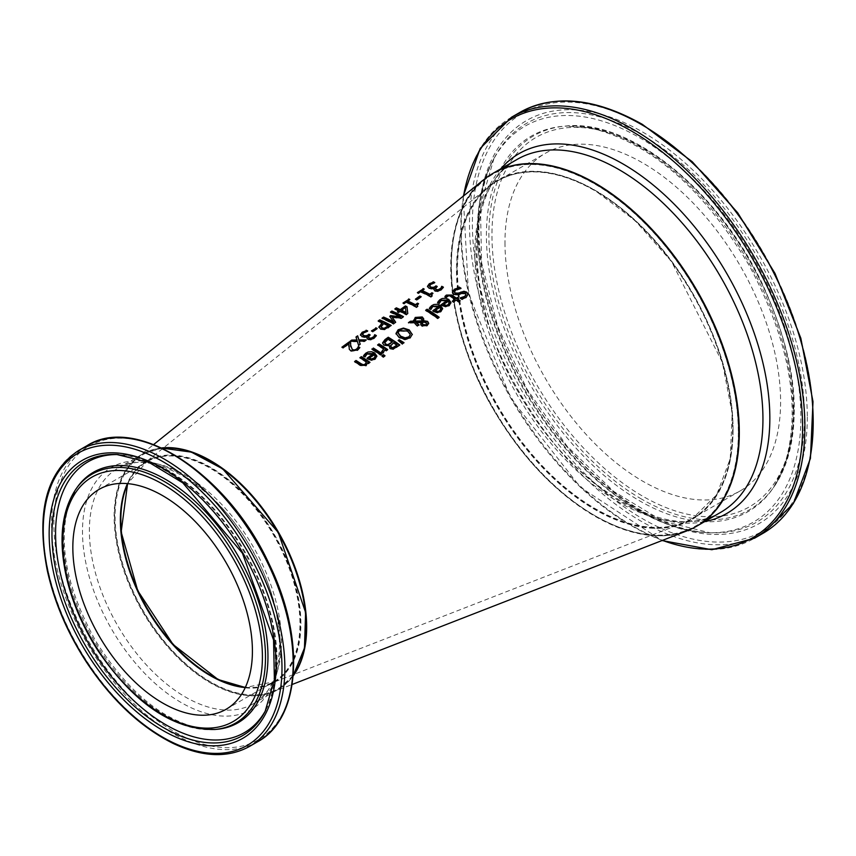 <?xml version="1.0" encoding="UTF-8"?>
<svg xmlns="http://www.w3.org/2000/svg" width="856" height="856" viewBox="0 0 856 856"><rect width="100%" height="100%" fill="white"/><g stroke="black" fill="none" stroke-linecap="round" stroke-linejoin="round"><path stroke-width="0.64" stroke-dasharray="4.28 3.21" d="M348.916 344.208L343.256 348.296A161.056 92.983 -120 0 0 341.929 347.729L342.421 347.375M359.606 347.921A162.266 93.689 60 0 1 359.862 348.06L357.605 350.564L351.003 351.377L349.291 349.804L348.831 346.327M350.639 343.277A162.308 93.711 60 0 1 350.671 343.299L350.607 344.957M359.862 347.504L359.862 348.06M349.291 349.237L349.291 349.804M348.863 347.194L348.863 347.75M343.256 347.739L343.256 348.296M341.929 347.161L341.929 347.729M350.671 342.732L350.671 343.299M447.11 300.959L441.161 301.055L439.235 303.859A174.528 100.762 -120 0 0 437.641 302.864L438.475 301.612M450.941 302.96L449.314 305.956L445.848 307.101L441.921 305.806A174.496 100.751 -120 0 0 441.129 305.282L441.536 304.993M449.24 303.356L448.223 301.687L443.654 304.993M448.223 301.13L448.223 301.687M439.77 302.018L439.77 302.575M439.321 303.238L439.321 303.794M439.235 303.291L439.235 303.859M437.641 302.307L437.641 302.864M441.129 304.725L441.129 305.282M445.848 306.534L445.848 307.101M460.346 288.365A178.294 102.934 60 0 1 461.02 288.793L455.852 290.505L454.483 292.131M461.02 288.237L461.02 288.793M460.913 288.322L460.913 288.879M468.007 294.592L466.178 297.824L462.005 299.76A176.989 102.185 -120 0 0 460.175 298.476L460.796 298.359M465.964 294.817L465.311 293.972L462.015 293.833L459.051 295.127L453.862 294.881L452.471 292.42M460.175 297.92L460.175 298.476M462.005 299.204L462.005 299.76M438.775 306.983L432.815 307.079L430.889 309.872A173.051 99.917 -120 0 0 429.305 308.888L430.14 307.636M442.606 308.984L440.968 311.98L437.502 313.125L433.585 311.819A173.03 99.895 -120 0 0 432.794 311.306L433.2 311.006M440.904 309.38L439.888 307.711L435.319 311.006M439.888 307.154L439.888 307.711M431.424 308.032L431.424 308.599M430.975 309.251L430.975 309.808M430.889 309.316L430.889 309.872M429.305 308.32L429.305 308.888M432.794 310.749L432.794 311.306M437.502 312.558L437.502 313.125M458.26 298.584A176.807 102.078 60 0 1 458.656 298.851L457.682 299.568M458.656 298.295L458.656 298.851M459.768 301.034A176.636 101.982 60 0 1 460.164 301.312L458.709 302.361A176.379 101.832 -120 0 0 456.216 300.617L453.541 302.553A175.908 101.554 -120 0 0 452.332 301.729L452.738 301.44M460.164 300.745L460.164 301.312M458.709 301.804L458.709 302.361M456.216 300.06L456.216 300.617M453.541 301.986L453.541 302.553M446.276 297.214L446.276 297.781A175.908 101.554 -120 0 0 444.97 296.968M446.361 297.16L446.276 297.781M449.015 295.598L446.361 297.717M455.018 299.793A176.379 101.832 -120 0 0 450.898 297.075L449.015 296.155M452.332 301.162L452.332 301.729M438.764 317.523A172.762 99.745 60 0 1 439.149 317.801L437.694 318.86A172.505 99.596 -120 0 0 425.657 310.803L426.074 310.503M439.149 317.244L439.149 317.801M437.694 318.293L437.694 318.86M425.657 310.247L425.657 310.803M408.44 322.669L408.44 323.226L409.264 322.637M413.651 321.685L413.587 320.583M423.699 319.395L423.495 321.278M428.663 323.226L427.23 326.029L421.933 326.425L420.745 324.156M414.058 322.455L414.058 323.012L408.44 323.226M417.439 325.804L417.439 326.371A169.809 98.033 -120 0 0 416.69 325.869L414.058 323.012M418.948 324.713L417.439 326.371M421.28 322.84L415.759 322.958M422.211 321.439L421.045 318.914L416.102 319.063L415.01 321.631M422.564 322.134L422.34 324.167M426.909 323.985L424.833 322.552L422.564 322.691M424.833 321.995L424.833 322.552M412.325 334.3L410.163 338.366L404.888 339.928L399.057 337.853L396.007 333.99M410.217 334.878L407.649 331.647L399.463 331.154L398.115 333.08M404.888 339.361L404.888 339.928M389.02 345.439L389.02 346.006L383.991 345.664L382.589 343.149M399.41 345.225A165.893 95.776 60 0 1 399.795 345.503L393.246 349.558L389.929 348.906L389.073 346.038A164.898 95.198 -120 0 0 389.02 346.006M399.795 344.947L399.795 345.503M393.246 349.002L393.246 349.558M392.305 342.454A165.625 95.626 -120 0 0 388.046 339.704L384.654 342.892M388.046 339.147L388.046 339.704M384.676 342.229L384.676 342.796M396.959 345.674A165.625 95.626 -120 0 0 393.589 343.32L390.464 346.124M393.589 342.764L393.589 343.32M403.593 342.946L402.288 344.454L398.511 340.763M404.011 342.646L404.011 343.213M402.288 343.887L402.288 344.454M398.147 340.463L398.147 341.03M381.551 353.999A163.25 94.256 60 0 1 381.947 354.277L380.492 355.326A162.993 94.107 -120 0 0 371.846 349.644M381.947 353.71L381.947 354.277M380.492 354.759L380.492 355.326M387.297 349.847A164.266 94.834 60 0 1 387.693 350.125L386.238 351.174A164.01 94.684 -120 0 0 384.943 350.286L383.06 353.4A163.453 94.374 -120 0 0 381.551 352.362L382.471 351.784M383.723 349.451A164.01 94.684 -120 0 0 377.592 345.503L378.01 345.193M387.693 349.558L387.693 350.125M386.238 350.618L386.238 351.174M384.943 349.719L384.943 350.286M383.06 352.843L383.06 353.4M381.551 351.795L381.551 352.362M377.592 344.936L377.592 345.503M376.833 356.503L375.195 359.499L371.729 360.633L367.812 359.317A161.399 93.186 -120 0 0 367.021 358.792L367.427 358.504M371.729 360.076L371.729 360.633M367.021 358.236L367.021 358.792M363.533 355.796L364.367 355.112M365.116 356.791L365.116 357.348A161.431 93.197 -120 0 0 363.533 356.353M365.202 356.727L365.116 357.348M365.651 355.507L365.202 357.294M373.002 354.47L367.042 354.545L365.651 356.075M375.131 356.888L374.115 355.208L369.546 358.504M374.115 354.641L374.115 355.208M384.601 356.032A163.261 94.256 60 0 1 384.997 356.321L383.338 357.508A162.972 94.096 -120 0 0 381.83 356.417L382.215 356.139M384.997 355.754L384.997 356.321M383.338 356.952L383.338 357.508M381.83 355.85L381.83 356.417M366.368 362.441A160.885 92.887 -120 0 0 359.905 358.257L360.323 357.958M359.905 357.701L359.905 358.257M367.599 362.719L366.175 366.015L360.194 365.715A159.933 92.341 -120 0 0 354.577 362.109M368.562 363.383L368.562 363.95A160.885 92.887 -120 0 0 367.599 363.276M370.017 362.334L368.562 363.95M436.753 286.824A176.678 102.003 60 0 1 437.213 287.049L435.522 288.793M434.056 282.737A177.096 102.249 60 0 1 434.773 283.069L430.707 284.823L429.605 286.364M434.431 288.461A176.272 101.768 -120 0 0 434.313 288.408L432.013 289.168L429.081 288.729L427.529 286.493M443.173 287.605A177.042 102.217 60 0 1 443.408 287.734L441.108 290.291L438.026 291.693L434.869 291.308L433.842 289.531M434.773 282.501L434.773 283.069M434.655 282.587L434.655 283.143M437.213 286.482L437.213 287.049M432.013 288.6L432.013 289.168M434.313 287.851L434.313 288.408M438.026 291.126L438.026 291.693M443.408 287.177L443.408 287.734M423.72 289.403A175.394 101.265 60 0 1 424.202 289.617L422.104 291.136M424.202 289.06L424.202 289.617M418.573 293.116L418.573 293.683A174.399 100.687 -120 0 0 417.396 293.169M420.628 291.639L418.573 293.683M431.007 296.765L431.007 297.321A174.763 100.901 -120 0 0 420.628 292.206M432.205 295.898L431.007 297.321M432.976 293.319L431.585 295.277M420.703 297.011A174.046 100.484 60 0 1 421.163 297.235L416.808 300.381A173.276 100.045 -120 0 0 415.406 299.718L415.866 299.375M421.163 296.679L421.163 297.235M416.808 299.825L416.808 300.381M415.406 299.151L415.406 299.718M409.318 299.814A172.848 99.788 60 0 1 409.799 300.028L407.713 301.537M409.799 299.461L409.799 300.028M404.182 303.527L404.182 304.094A171.853 99.221 -120 0 0 403.005 303.58M406.226 302.05L404.182 304.094M416.605 307.154L416.605 307.711A172.216 99.424 -120 0 0 406.226 302.607M417.803 306.298L416.605 307.711M418.573 303.72L417.182 305.678M407.724 313.521L406.365 315.062A170.408 98.387 -120 0 0 400.041 311.841L398.671 312.825A170.162 98.247 -120 0 0 397.43 312.247L397.901 311.905M398.8 311.252A170.408 98.387 -120 0 0 394.841 309.476L395.322 309.123M406.022 313.018L405.402 307.967L401.528 310.771M405.402 307.411L405.402 307.967M407.777 313.478L407.777 314.034M406.365 314.505L406.365 315.062M400.041 311.274L400.041 311.841M398.671 312.269L398.671 312.825M397.43 311.68L397.43 312.247M394.841 308.909L394.841 309.476M391.213 325.44L388.324 328.083L384.59 329.881L380.46 329.442L378.93 327.174M382.461 323.461A167.466 96.685 -120 0 0 378.159 321.535L378.652 321.182M378.159 320.968L378.159 321.535M388.356 326.393A167.466 96.685 -120 0 0 383.766 324.082L380.952 326.939M383.766 323.515L383.766 324.082M395.429 322.391L393.546 324.306A168.14 97.081 -120 0 0 382.022 318.742L382.514 318.389M402.983 316.945A169.895 98.087 60 0 1 403.433 317.18L401.336 318.689L392.048 317.501M400.405 317.362A169.638 97.937 -120 0 0 390.475 312.633L390.967 312.28M393.482 322.359L390.004 316.677M390.475 312.065L390.475 312.633M403.433 316.624L403.433 317.18M401.336 318.132L401.336 318.689M395.675 322.22L395.675 322.776M393.546 323.75L393.546 324.306M382.022 318.175L382.022 318.742M389.737 316.303L389.737 316.87M376.694 328.79A166.267 96 60 0 1 377.164 329.014L372.799 332.16A165.497 95.551 -120 0 0 371.397 331.497M377.164 328.458L377.164 329.014M372.799 331.604L372.799 332.16M369.696 335.231A164.823 95.166 60 0 1 370.156 335.466L368.465 337.21M366.999 331.197A165.24 95.401 60 0 1 367.716 331.518L363.661 333.273L362.559 334.824M367.374 336.879A164.416 94.93 -120 0 0 367.267 336.825L364.966 337.585L362.035 337.168L360.483 334.953M376.116 336.001A165.187 95.369 60 0 1 376.362 336.13L374.061 338.687L370.98 340.089L367.823 339.714L366.785 337.938M367.716 330.951L367.716 331.518M367.609 331.037L367.609 331.593M370.156 334.899L370.156 335.466M364.966 337.029L364.966 337.585M367.267 336.269L367.267 336.825M370.98 339.522L370.98 340.089M376.362 335.573L376.362 336.13M349.944 341.362L349.944 341.929L350.778 341.33M357.08 340.549L356.15 337.446M355.989 336.997L355.989 337.564M365.501 340.41L366.261 340.421L364.474 341.705L359.167 341.63M366.261 339.864L366.261 340.421M357.305 341.159L357.305 341.726L349.944 341.929M358.6 345.396L357.305 341.726M360.248 344.208L358.6 345.952M364.474 341.148L364.474 341.705M161.591 447.934A135.815 78.41 -120 0 0 136.992 457.896A135.815 78.41 -120 0 0 114.608 516.147A135.815 78.41 -120 0 0 170.002 648.602A135.815 78.41 -120 0 0 272.272 692.215A135.815 78.41 -120 0 0 293.201 675.898M484.314 179.279A203.717 117.614 -120 0 0 450.727 266.644A203.717 117.614 -120 0 0 533.812 465.322A203.717 117.614 -120 0 0 687.229 530.741M210.394 675.684A127.662 73.702 -120 0 0 218.28 679.867A127.662 73.702 -120 0 0 300.584 614.694A127.662 73.702 -120 0 0 206.692 465.172A127.662 73.702 -120 0 0 120.364 519.753M210.405 461.117A135.13 78.024 -120 0 0 115.175 521.283A135.13 78.024 -120 0 0 218.729 686.202A135.13 78.024 -120 0 0 305.849 617.219M738.343 432.697A203.043 117.229 60 0 1 594.77 515.59A203.043 117.229 60 0 1 451.198 266.922A203.043 117.229 60 0 1 594.77 184.029A203.043 117.229 60 0 1 738.343 432.697M245.405 687.261A126.988 73.316 -120 0 0 268.27 684.372A126.988 73.316 -120 0 0 300.435 623.425A126.988 73.316 -120 0 0 241.296 491.836A126.988 73.316 -120 0 0 141.786 465.29A126.988 73.316 -120 0 0 127.854 483.64M456.965 270.25A194.89 112.521 -120 0 0 536.455 460.314A194.89 112.521 -120 0 0 683.227 522.898A194.89 112.521 -120 0 0 732.576 429.37A194.89 112.521 -120 0 0 641.829 227.418A194.89 112.521 -120 0 0 489.097 186.661A194.89 112.521 -120 0 0 456.965 270.25M733.057 429.648A195.564 112.917 -120 0 0 594.77 190.128A195.564 112.917 -120 0 0 456.483 269.972A195.564 112.917 -120 0 0 594.77 509.491A195.564 112.917 -120 0 0 733.057 429.648M504.976 242.526A194.89 112.521 -120 0 0 590.052 438.657A194.89 112.521 -120 0 0 740.237 490.873A194.89 112.521 -120 0 0 780.597 401.657A194.89 112.521 -120 0 0 695.521 205.526A194.89 112.521 -120 0 0 545.347 153.31A194.89 112.521 -120 0 0 504.976 242.526M357.605 349.997L357.605 350.564M351.003 350.821L351.003 351.377M441.161 300.499L441.161 301.055M441.921 305.239L441.921 305.806M449.314 305.389L449.314 305.956M455.852 289.949L455.852 290.505M466.178 297.257L466.178 297.824M453.862 294.325L453.862 294.881M459.051 294.571L459.051 295.127M462.015 293.266L462.015 293.833M465.311 293.405L465.311 293.972M432.815 306.512L432.815 307.079M433.585 311.263L433.585 311.819M440.968 311.413L440.968 311.98M447.249 296.144L447.249 296.7M450.898 296.508L450.898 297.075M427.23 325.462L427.23 326.029M416.69 325.301L416.69 325.869M420.81 324.445L420.81 325.013M421.933 325.858L421.933 326.425M422.211 319.759L422.211 320.326M421.045 318.357L421.045 318.914M416.102 318.507L416.102 319.063M426.181 322.498L426.181 323.065M407.649 331.09L407.649 331.647M410.185 334.161L410.185 334.717M410.163 337.799L410.163 338.366M399.057 337.296L399.057 337.853M383.991 345.107L383.991 345.664M396.745 347.151L396.745 347.718M389.929 348.349L389.929 348.906M386.805 340.046L386.805 340.602M390.464 345.546L390.464 346.113M391.845 344.016L391.845 344.572M383.691 352.447L383.691 353.014M375.195 358.932L375.195 359.499M367.812 358.76L367.812 359.317M367.042 353.988L367.042 354.545M360.194 365.159L360.194 365.715M366.175 365.459L366.175 366.015M430.707 284.256L430.707 284.823M436.699 286.856L436.699 287.413M427.508 286.257L427.508 286.814M429.081 288.172L429.081 288.729M434.869 290.751L434.869 291.308M441.108 289.735L441.108 290.291M380.46 328.875L380.46 329.442M384.59 329.314L384.59 329.881M388.324 327.527L388.324 328.083M382.718 324.274L382.718 324.831M363.661 332.716L363.661 333.273M369.642 335.274L369.642 335.83M360.451 334.717L360.451 335.285M362.035 336.611L362.035 337.168M367.823 339.147L367.823 339.714M374.061 338.12L374.061 338.687M78.634 450.513A170.847 98.643 -120 0 0 43.688 540.789A170.847 98.643 -120 0 0 174.292 743.383A170.847 98.643 -120 0 0 249.492 746.443M257.795 741.649A170.847 98.643 60 0 1 182.596 738.589A170.847 98.643 60 0 1 51.991 535.995A170.847 98.643 60 0 1 86.948 445.719M293.159 650.143A169.509 97.862 -120 0 0 163.571 449.133A169.509 97.862 -120 0 0 54.292 535.663A169.509 97.862 -120 0 0 183.869 736.674A169.509 97.862 -120 0 0 293.159 650.143M279.88 635.708A139.828 80.732 60 0 1 189.732 707.088A139.828 80.732 60 0 1 82.839 541.281A139.828 80.732 60 0 1 172.987 469.891A139.828 80.732 60 0 1 279.88 635.708M245.265 687.561A126.988 73.316 -120 0 0 273.653 681.836A126.988 73.316 -120 0 0 299.632 614.747A126.988 73.316 -120 0 0 240.975 492.275A126.988 73.316 -120 0 0 146.665 461.898A126.988 73.316 -120 0 0 127.512 483.608M293.234 675.448A135.815 78.41 60 0 1 278.061 689.487A135.815 78.41 60 0 1 218.291 687.047A135.815 78.41 60 0 1 114.469 526.012A135.815 78.41 60 0 1 142.256 454.247A135.815 78.41 60 0 1 161.987 448.127M281.11 632.006A135.815 78.41 -120 0 0 218.376 501.017A135.815 78.41 -120 0 0 117.518 468.532A135.815 78.41 -120 0 0 89.73 540.286A135.815 78.41 -120 0 0 193.552 701.332A135.815 78.41 -120 0 0 253.323 703.76A135.815 78.41 -120 0 0 281.11 632.006M75.981 489.011A143.68 82.957 -120 0 0 62.648 550.066A143.68 82.957 -120 0 0 214.813 729.494M77.222 487.257A144.621 83.492 -120 0 0 63.815 548.707A144.621 83.492 -120 0 0 216.964 729.301L200.026 728.445C161.87 719.939 127.266 691.06 96.193 641.807C66.394 588.553 57.438 542.212 69.336 502.782L77.222 487.257M265.788 710.106A156.348 90.265 -120 0 0 266.484 708.811C278.072 685.442 280.126 656.392 272.636 621.649C262.995 580.315 243.682 542.95 214.696 509.566C196.827 489.514 177.898 474.641 157.9 464.926L119.722 454.622L116.78 454.493A158.028 91.239 60 0 1 275.044 652.047A158.028 91.239 60 0 1 265.125 711.422L266.484 708.811A156.348 90.265 -120 0 0 276.295 650.078A156.348 90.265 -120 0 0 156.776 464.669A156.348 90.265 -120 0 0 119.722 454.622A156.348 90.265 -120 0 0 118.256 454.568M762.867 533.395A243.04 140.32 60 0 1 575.585 468.286A243.04 140.32 60 0 1 469.495 223.705A243.04 140.32 60 0 1 519.827 112.446M642.792 125.318A240.996 139.143 -120 0 0 472.373 223.705A240.996 139.143 -120 0 0 642.792 518.864A240.996 139.143 -120 0 0 813.2 420.478A240.996 139.143 -120 0 0 642.792 125.318M511.524 117.24A243.04 140.32 -120 0 0 461.191 228.499A243.04 140.32 -120 0 0 567.271 473.079A243.04 140.32 -120 0 0 754.553 538.189M807.304 417.075A232.661 134.328 60 0 1 642.792 512.059A232.661 134.328 60 0 1 478.279 227.108A232.661 134.328 60 0 1 642.792 132.124A232.661 134.328 60 0 1 807.304 417.075M662.458 540.382A241.692 139.539 60 0 1 460.785 229.825A241.692 139.539 60 0 1 463.578 195.906M500.749 168.857A207.741 119.936 -120 0 0 476.054 248.732A207.741 119.936 -120 0 0 553.661 443.098A207.741 119.936 -120 0 0 704.467 521.711M733.057 429.091A194.89 112.521 60 0 1 692.697 518.319A194.89 112.521 60 0 1 542.511 466.103A194.89 112.521 60 0 1 457.446 269.972A194.89 112.521 60 0 1 497.807 180.755A194.89 112.521 60 0 1 595.252 190.406A194.89 112.521 60 0 1 733.057 429.091M493.398 173.105A203.717 117.614 -120 0 0 451.198 266.366A203.717 117.614 -120 0 0 540.125 471.378A203.717 117.614 -120 0 0 697.105 525.959C648.024 556.668 561.354 512.808 506.634 430.022C439.064 334.108 432.13 204.391 493.398 173.105M720.741 512.316A203.717 117.614 60 0 1 563.762 457.735A203.717 117.614 60 0 1 474.834 252.723A203.717 117.614 60 0 1 517.035 159.462C463.043 186.148 462.807 302.65 521.818 397.751C575.756 491.676 672.206 544.395 720.741 512.316M793.619 409.168A213.315 123.157 -120 0 0 642.792 147.917A213.315 123.157 -120 0 0 491.954 235.004A213.315 123.157 -120 0 0 642.792 496.255A213.315 123.157 -120 0 0 793.619 409.168M641.529 499.069A215.862 124.634 60 0 1 488.883 234.694A215.862 124.634 60 0 1 565.003 126.132A215.862 124.634 60 0 1 717.745 214.118A215.862 124.634 60 0 1 794.165 410.944A215.862 124.634 60 0 1 773.599 487.428A215.862 124.634 60 0 1 641.529 499.069M793.009 412.378A216.803 125.169 60 0 1 772.358 489.193A216.803 125.169 60 0 1 639.71 500.888A216.803 125.169 60 0 1 486.411 235.357A216.803 125.169 60 0 1 562.863 126.324A216.803 125.169 60 0 1 716.258 214.696A216.803 125.169 60 0 1 793.009 412.378M641.711 134.734A230.221 132.915 -120 0 0 493.966 158.488A230.221 132.915 -120 0 0 478.921 228.723A230.221 132.915 -120 0 0 710.052 532.774A230.221 132.915 -120 0 0 804.501 416.701A230.221 132.915 -120 0 0 641.711 134.734M639.272 510.722A228.541 131.942 60 0 1 477.669 230.82A228.541 131.942 60 0 1 492.607 161.099A228.541 131.942 60 0 1 674.014 161.934A228.541 131.942 60 0 1 800.874 417.418A228.541 131.942 60 0 1 707.12 532.646A228.541 131.942 60 0 1 639.272 510.722M348.82 346.616L348.82 346.049M450.962 303.249L450.962 302.692M468.029 294.86L468.029 294.304M442.616 309.273L442.616 308.716M413.576 320.85L413.576 320.294M420.735 324.435L420.735 323.878M395.986 333.701L395.986 333.134M376.843 356.781L376.843 356.224M427.508 286.771L427.508 286.204M433.821 289.81L433.821 289.253M360.451 335.231L360.451 334.664M366.764 338.227L366.764 337.66M272.272 692.215L292.153 684.479M136.992 457.896L153.631 444.553M99.136 489.343L146.665 461.898L127.598 483.619M226.112 709.282L273.653 681.836L245.298 687.486M293.234 675.534L278.061 689.487L253.323 703.76C287.07 687.347 289.307 613.966 252.755 551.168C217.381 484.945 149.607 446.629 117.518 468.532L142.256 454.247L161.923 448.095M268.27 684.372L683.227 522.898M141.786 465.29L489.097 186.661M463.235 196.185L468.5 293.383L510.775 398.297L580.496 487.374L662.052 540.543M740.237 490.873L692.697 518.319L716.643 494.843L730.222 458.837L732.19 413.352L722.357 362.345L671.521 261.508L634.927 220.399L594.909 190.439C557.106 169.285 524.739 166.064 497.807 180.755L545.347 153.31M565.003 126.132C628.796 118.46 716.814 188.834 761.337 281.688C800.681 367.096 804.768 435.683 773.599 487.428L784.792 464.38C801.494 408.194 789.821 342.24 749.77 266.505C703.322 188.256 649.865 142 589.42 127.747L565.003 126.132M493.966 158.488L480.398 205.033L481.596 262.664L497.582 325.965L526.889 388.999L566.822 445.912L613.645 491.387L662.961 521.25L710.052 532.774L707.12 532.646C684.918 531.565 661.902 524.161 638.062 510.422C592.898 483.512 554.463 442.627 522.77 387.757C490.82 330.17 475.754 274.765 477.584 221.554C478.761 198.367 483.768 178.209 492.607 161.099L493.966 158.488"/><path stroke-width="1.28" d="M348.831 346.327L348.916 343.652L343.256 347.739A161.741 93.379 -120 0 0 341.929 347.161L349.034 342.026A162.993 94.107 60 0 1 350.671 342.732L350.66 345.995L352.49 349.644L354.502 349.976L356.385 349.205L358.225 347.194A162.266 93.689 60 0 1 359.606 347.921M350.607 344.957L352.49 350.2L354.502 350.543L357.648 348.392M342.421 347.375L349.034 342.593A162.308 93.711 60 0 1 350.639 343.277M357.648 347.836L358.225 347.194M358.14 346.701L358.14 347.258M358.225 346.637A162.95 94.085 60 0 1 359.862 347.504L357.605 349.997L351.003 350.821L349.291 349.237L348.916 343.652M349.034 342.026L349.034 342.593M437.641 302.864L439.866 300.285L448.694 299.964L450.941 302.96M441.536 304.993L447.11 300.403L441.161 300.499L439.235 303.291A175.213 101.158 -120 0 0 437.641 302.307L439.866 299.728L442.178 298.519L445.88 298.241L448.694 299.407L450.952 302.446L449.314 305.389L445.848 306.534L441.921 305.239A175.18 101.147 -120 0 0 441.129 304.725L447.11 300.403M445.89 305.795L448.202 305.068L449.24 303.356L448.223 301.13L443.654 304.426L445.89 305.795L448.202 304.511L449.24 302.799M443.654 304.426L445.89 305.228M459.094 287.038A178.979 103.33 60 0 1 461.02 288.237L455.852 289.949L454.45 291.853L455.21 293.009L458.399 293.127L463.92 291.275L466.755 292.142L468.029 294.304L466.178 297.257L462.005 299.204A177.674 102.581 -120 0 0 460.175 297.92L464.744 296.39L465.996 294.528L465.311 293.405L462.015 293.266L459.051 294.571L453.862 294.325L452.46 292.024L454.418 289.21L459.094 287.595A178.294 102.934 60 0 1 460.346 288.365M452.46 292.591L454.418 289.777L459.094 287.595M454.483 292.131L455.21 293.576L458.399 293.694L463.92 291.832L466.755 292.699L468.007 294.592M460.999 291.971L460.999 292.527M463.92 291.275L463.92 291.832M460.282 298.391L464.744 296.957L465.964 294.817M429.305 308.888L431.531 306.309L440.359 305.988L442.606 308.984M433.2 311.006L438.775 306.427L432.815 306.512L430.889 309.316A173.736 100.312 -120 0 0 429.305 308.32L431.531 305.752L433.842 304.533L437.544 304.265L440.359 305.421L442.606 308.47L440.968 311.413L437.502 312.558L433.585 311.263A173.715 100.291 -120 0 0 432.794 310.749L438.775 306.427M437.555 311.819L439.856 311.092L440.904 309.38L439.888 307.154L435.319 310.45L437.555 311.819L439.856 310.535L440.904 308.823M435.319 310.45L437.555 311.252M444.97 296.968L446.34 295.652L451.679 295.588A176.636 101.982 60 0 1 456.473 298.733L457.457 298.027A176.807 102.078 60 0 1 458.26 298.584M456.473 298.177L457.457 297.471A177.492 102.474 60 0 1 458.656 298.295L457.682 299.001A177.32 102.378 60 0 1 460.164 300.745L458.709 301.804A177.064 102.228 -120 0 0 456.216 300.06L453.541 301.986A176.593 101.95 -120 0 0 452.332 301.162L455.018 299.226A177.064 102.228 -120 0 0 450.898 296.508L449.015 295.598L446.276 297.214A176.593 101.95 -120 0 0 444.97 296.411L446.34 295.095L451.679 295.031A177.32 102.378 60 0 1 456.473 298.177L456.473 298.733M457.457 297.471L457.457 298.027M457.682 299.001L457.682 299.568A176.636 101.982 60 0 1 459.768 301.034M455.018 299.226L452.738 301.44M426.074 310.503L427.112 309.754A172.762 99.745 60 0 1 438.764 317.523M439.149 317.244L437.694 318.293A173.19 99.992 -120 0 0 425.657 310.247L427.112 309.198A173.447 100.141 60 0 1 439.149 317.244M427.112 309.198L427.112 309.754M410.42 321.246L413.651 321.128L415.256 317.426L422.265 316.966L423.699 318.839L423.495 320.711L427.615 321.353L428.663 323.226L427.23 325.462L421.933 325.858L420.81 324.445L421.28 322.284L415.759 322.391L418.948 324.713L417.439 325.804A170.494 98.429 -120 0 0 416.69 325.301L414.058 322.455L408.44 322.669L410.42 321.246L410.42 321.803L413.651 321.685L413.576 320.294M409.264 322.637L410.42 321.803M413.587 320.583L415.256 317.983L422.265 317.523L423.741 319.641M423.495 320.711L423.495 321.278L427.615 321.92L428.663 323.793M415.759 322.391L418.948 325.28M421.28 322.284L420.81 325.013M420.81 324.445L420.735 323.878M414.935 320.722L415.01 321.631L422.211 321.439L422.211 319.759L421.045 318.357L416.102 318.507L415.01 321.075L422.211 320.872L422.211 319.759M422.211 321.439L422.211 320.326L422.211 321.439M414.925 320.989L415.01 321.631M422.564 322.134L422.34 323.611L423.292 324.659L426.32 324.724L426.941 323.718L424.833 321.995L422.564 322.134L422.34 324.167L423.292 325.226L426.32 325.28L426.909 323.985M422.564 322.691L422.34 324.167L422.564 322.691M412.325 334.3L410.163 337.799L404.888 339.361L399.057 337.296L396.007 333.423L398.147 329.774L403.433 328.062L409.243 329.935L412.314 334.578L409.243 330.502L403.433 328.618L398.147 330.33L396.007 333.99M398.115 333.08L400.651 336.697L405.081 338.409L408.826 337.414L410.185 334.717M410.185 334.161L407.649 331.09L399.463 330.598L398.094 332.802L400.651 336.14L405.081 337.853L408.826 336.857L410.217 334.878M382.557 342.914L384.965 339.618L388.271 337.232A166.578 96.172 60 0 1 399.795 344.947L393.246 349.002L389.929 348.349L389.073 345.482A165.583 95.594 -120 0 0 389.02 345.439L383.991 345.107L382.589 343.149L388.271 337.788A165.893 95.776 60 0 1 399.41 345.225M388.271 337.232L388.271 337.788M388.25 344.412L392.305 341.897L388.25 344.968L385.521 343.909L388.25 344.968M392.305 341.897A166.31 96.022 -120 0 0 388.046 339.147L384.654 342.892M384.676 342.229L385.521 343.909M384.676 342.796L385.521 344.465M393.097 347.472L396.959 345.107L393.097 348.028L391.31 347.044L393.097 348.028M396.959 345.107A166.31 96.022 -120 0 0 393.589 342.764L390.464 346.124M390.464 345.546L391.31 347.044M390.464 346.113L391.31 347.6M398.511 340.763L399.185 340.271L403.593 342.946M399.185 339.714L404.011 342.646L402.288 343.887L398.147 340.463L399.185 339.714L399.185 340.271M373.302 348.039A163.935 94.642 60 0 1 381.947 353.71L380.492 354.759A163.678 94.502 -120 0 0 371.846 349.088L373.302 348.595A163.25 94.256 60 0 1 381.551 353.999M372.264 349.344L373.302 348.595M378.01 345.193L379.048 344.444A164.266 94.834 60 0 1 387.297 349.847M381.626 352.298L383.723 348.884A164.694 95.08 -120 0 0 377.592 344.936L379.048 343.887A164.951 95.23 60 0 1 387.693 349.558L386.238 350.618A164.694 95.08 -120 0 0 384.943 349.719L383.06 352.843A164.138 94.77 -120 0 0 381.551 351.795L381.626 351.848M379.048 343.887L379.048 344.444M381.626 351.741L383.723 348.884M363.533 356.353L365.758 353.774L374.586 353.475L376.833 356.503M373.002 353.913L367.042 353.988L365.116 356.791A162.116 93.593 -120 0 0 363.533 355.796L365.758 353.218L368.069 352.009L371.707 351.73L374.586 352.907L376.833 355.978L375.195 358.932L371.729 360.076L367.812 358.76A162.084 93.582 -120 0 0 367.021 358.236L373.002 353.913L367.427 358.504M371.782 358.76L374.083 358.043L375.131 356.321L374.083 358.6L371.782 359.317L369.546 357.947L371.782 359.317M375.131 356.321L374.115 354.641L369.546 357.947M382.215 356.139L383.477 355.219A163.261 94.256 60 0 1 384.601 356.032M384.997 355.754L383.338 356.952A163.656 94.492 -120 0 0 381.83 355.85L383.477 354.662A163.945 94.652 60 0 1 384.997 355.754M383.477 354.662L383.477 355.219M354.577 361.553L356.032 360.494L356.032 361.061A160.2 92.491 60 0 1 360.965 364.207L363.179 365.309L365.18 364.774L366.368 361.874A161.57 93.283 -120 0 0 359.905 357.701L361.371 356.652A161.827 93.432 60 0 1 370.017 362.334L368.562 363.383A161.57 93.283 -120 0 0 367.599 362.719L366.175 365.459L360.194 365.159A160.618 92.737 -120 0 0 354.577 361.553M354.994 361.81L356.032 361.061M356.032 360.494A160.875 92.887 60 0 1 360.965 363.65L363.179 364.752L365.18 364.217L366.368 361.874M361.371 356.652L361.371 357.209A161.142 93.037 60 0 1 369.621 362.623M360.323 357.958L361.371 357.209M435.522 288.793L436.282 290.088L438.144 290.302L439.898 289.489L441.771 286.867A177.042 102.217 60 0 1 443.173 287.605M429.605 286.246L430.761 287.648L433.125 287.948L435.929 286.418A176.678 102.003 60 0 1 436.753 286.824M427.508 286.814L429.284 284.299L433.136 282.33A177.096 102.249 60 0 1 434.056 282.737M433.842 289.531L434.431 287.905A176.957 102.164 -120 0 0 434.313 287.851L432.013 288.6L429.081 288.172L427.508 286.204M427.508 286.257L429.284 283.743L433.136 282.33M433.136 281.774A177.781 102.645 60 0 1 434.773 282.501L430.707 284.256L429.605 286.364M429.605 286.311L429.605 285.744L430.761 287.092L433.125 287.381L435.929 286.418M435.929 285.861A177.363 102.399 60 0 1 437.213 286.482L435.479 288.525L436.282 289.531L438.144 289.745L441.182 288.098M441.182 287.541L441.771 286.311A177.727 102.613 60 0 1 443.408 287.177L441.108 289.735L438.026 291.126L434.869 290.751L433.821 289.253L434.431 287.905M441.771 286.311L441.771 286.867M441.685 286.375L441.685 286.942M423.025 288.536A176.079 101.661 60 0 1 424.202 289.06L422.104 290.569A175.705 101.447 60 0 1 429.83 294.282L431.927 292.773A176.079 101.661 60 0 1 432.976 293.319L431.52 294.999L432.205 295.898L431.007 296.765A175.448 101.297 -120 0 0 420.628 291.639L418.573 293.116A175.084 101.083 -120 0 0 417.396 292.602L423.025 289.103A175.394 101.265 60 0 1 423.72 289.403M417.889 292.816L423.025 289.103M422.104 290.569L422.104 291.136A175.02 101.051 60 0 1 429.83 294.839L431.927 293.33A175.394 101.265 60 0 1 432.548 293.651M429.83 294.282L429.83 294.839M431.927 292.773L431.927 293.33M431.585 295.277L431.831 296.165M415.866 299.375L419.761 296.561A174.046 100.484 60 0 1 420.703 297.011M421.163 296.679L416.808 299.825A173.961 100.441 -120 0 0 415.406 299.151L419.761 296.005A174.731 100.88 60 0 1 421.163 296.679M419.761 296.005L419.761 296.561M408.622 298.947A173.533 100.184 60 0 1 409.799 299.461L407.713 300.98A173.158 99.97 60 0 1 415.428 304.683L417.525 303.163A173.533 100.184 60 0 1 418.573 303.72L417.118 305.399L417.803 306.298L416.605 307.154A172.901 99.82 -120 0 0 406.226 302.05L404.182 303.527A172.538 99.617 -120 0 0 403.005 303.013L408.622 299.514A172.848 99.788 60 0 1 409.318 299.814M403.486 303.227L408.622 299.514M407.713 300.98L407.713 301.537A172.473 99.585 60 0 1 415.428 305.239L417.525 303.73A172.848 99.788 60 0 1 418.145 304.051M415.428 304.683L415.428 305.239M417.525 303.163L417.525 303.73M417.182 305.678L417.428 306.566M395.322 309.123L396.328 308.406A170.676 98.536 60 0 1 400.287 310.182L405.37 306.502A171.575 99.061 60 0 1 406.996 307.272L407.724 313.521M397.901 311.905L398.8 310.685A171.093 98.782 -120 0 0 394.841 308.909L396.328 307.839A171.361 98.932 60 0 1 400.287 309.615L405.37 305.945A172.259 99.457 60 0 1 406.996 306.716L406.996 307.272M401.528 310.204L401.528 310.771A170.676 98.536 60 0 1 406.022 313.018L405.402 307.411L401.528 310.204A171.361 98.932 60 0 1 406.022 312.461M405.37 305.945L405.37 306.502M406.996 306.716L407.777 313.478L406.365 314.505A171.093 98.782 -120 0 0 400.041 311.274L398.671 312.269A170.847 98.643 -120 0 0 397.43 311.68L398.8 310.685M400.287 309.615L400.287 310.182M396.328 307.839L396.328 308.406M382.461 322.894A168.14 97.081 -120 0 0 378.159 320.968L379.69 319.866A168.418 97.231 60 0 1 391.213 325.44L384.59 329.314L380.46 328.875L378.908 326.885L382.461 322.894L378.908 327.452M379.69 319.866L379.69 320.422A167.733 96.835 60 0 1 390.775 325.762M378.652 321.182L379.69 320.422M384.59 328.009L388.356 325.836L384.59 328.565L382.011 328.265L380.952 326.382L382.011 327.698L384.59 328.565M388.356 325.836A168.14 97.081 -120 0 0 383.766 323.515L380.952 326.939M392.048 316.934L395.675 322.22L393.546 323.75A168.825 97.477 -120 0 0 382.022 318.175L383.563 317.073A169.103 97.627 60 0 1 393.482 321.792L389.737 316.303L390.678 315.629L400.405 316.806A170.323 98.333 -120 0 0 390.475 312.065L391.909 311.038A170.579 98.483 60 0 1 403.433 316.624L401.336 318.132L392.048 316.934L395.429 322.391M390.967 312.28L391.909 311.595A169.895 98.087 60 0 1 402.983 316.945M390.004 316.677L390.678 316.185L400.405 317.362L400.405 316.806M382.514 318.389L383.563 317.63A168.418 97.231 60 0 1 393.482 322.359L393.482 321.792M391.909 311.038L391.909 311.595M390.678 315.629L390.678 316.185M383.563 317.073L383.563 317.63M375.763 327.784A166.952 96.386 60 0 1 377.164 328.458L372.799 331.604A166.182 95.947 -120 0 0 371.397 330.94L375.763 328.351A166.267 96 60 0 1 376.694 328.79M371.868 331.154L375.763 328.351M368.465 337.21L369.236 338.495L371.087 338.709L372.841 337.885L374.725 335.274A165.187 95.369 60 0 1 376.116 336.001M362.559 334.696L363.714 336.087L366.079 336.365L368.872 334.835A164.823 95.166 60 0 1 369.696 335.231M360.451 335.285L362.227 332.77L366.09 330.801A165.24 95.401 60 0 1 366.999 331.197M366.785 337.938L367.374 336.322A165.101 95.326 -120 0 0 367.267 336.269L364.966 337.029L362.035 336.611L360.451 334.664M360.451 334.717L362.227 332.214L366.09 330.801M366.09 330.234A165.925 95.797 60 0 1 367.716 330.951L363.661 332.716L362.559 334.824M362.548 334.76L362.548 334.193L363.714 335.531L366.079 335.809L368.872 334.835M368.872 334.279A165.508 95.562 60 0 1 370.156 334.899L368.422 336.943L369.236 337.938L371.087 338.152L374.136 336.494M374.136 335.937L374.725 334.707A165.871 95.765 60 0 1 376.362 335.573L374.061 338.12L370.98 339.522L367.823 339.147L366.764 337.66L367.374 336.322M374.725 334.707L374.725 335.274M374.628 334.782L374.628 335.338M357.648 335.798L358.932 339.875L366.261 339.864L364.474 341.148L359.167 341.073L360.248 344.208L358.6 345.396L357.305 341.159L349.944 341.362L351.73 340.078L351.73 340.645L357.08 340.549L355.989 336.997L357.648 335.798L358.932 340.442L365.501 340.41M350.778 341.33L351.73 340.645M351.73 340.078L357.08 339.982M356.15 337.446L357.648 336.365M358.932 339.875L358.932 340.442M359.167 341.073L360.098 344.315M293.201 675.898A135.815 78.41 -120 0 0 306.673 627.031A135.815 78.41 -120 0 0 258.137 502.633A135.815 78.41 -120 0 0 161.591 447.934M292.153 684.479L687.229 530.741A203.717 117.614 -120 0 0 738.824 432.976A203.717 117.614 -120 0 0 643.958 221.865A203.717 117.614 -120 0 0 484.314 179.279L153.631 444.553M120.364 519.753A127.662 73.702 -120 0 0 210.394 675.684M73.156 556.432A126.988 73.316 60 0 1 99.136 489.343A126.988 73.316 60 0 1 193.435 519.72A126.988 73.316 60 0 1 252.092 642.193A126.988 73.316 60 0 1 226.112 709.282A126.988 73.316 60 0 1 131.803 678.904A126.988 73.316 60 0 1 73.156 556.432M305.849 617.219A135.13 78.024 -120 0 0 210.405 461.117M127.854 483.64A126.988 73.316 -120 0 0 120.846 519.753A126.988 73.316 -120 0 0 245.405 687.261M356.385 349.205L356.385 349.762M354.502 349.976L354.502 350.543M352.49 349.644L352.49 350.2M350.66 345.995L350.66 346.562M448.202 304.511L448.202 305.068M438.475 301.055L438.475 301.612M439.866 299.728L439.866 300.285M448.694 299.407L448.694 299.964M454.418 289.21L454.418 289.777M455.21 293.009L455.21 293.576M458.399 293.127L458.399 293.694M466.755 292.142L466.755 292.699M464.744 296.39L464.744 296.957M439.856 310.535L439.856 311.092M430.14 307.079L430.14 307.636M431.531 305.752L431.531 306.309M440.359 305.421L440.359 305.988M451.679 295.031L451.679 295.588M446.34 295.095L446.34 295.652M415.256 317.426L415.256 317.983M422.265 316.966L422.265 317.523M427.615 321.353L427.615 321.92M423.292 324.659L423.292 325.226M426.32 324.724L426.32 325.28M400.651 336.14L400.651 336.697M405.081 337.853L405.081 338.409M408.826 336.857L408.826 337.414M409.243 329.935L409.243 330.502M403.433 328.062L403.433 328.618M398.147 329.774L398.147 330.33M384.965 339.618L384.965 340.174M390.571 343.149L390.571 343.716M395.493 346.166L395.493 346.734M382.471 351.217L382.471 351.784M374.586 352.907L374.586 353.475M365.758 353.218L365.758 353.774M364.367 354.545L364.367 355.112M374.083 358.043L374.083 358.6M360.965 363.65L360.965 364.207M363.179 364.752L363.179 365.309M365.18 364.217L365.18 364.774M429.284 283.743L429.284 284.299M430.761 287.092L430.761 287.648M433.125 287.381L433.125 287.948M435.276 286.332L435.276 286.888M436.282 289.531L436.282 290.088M438.144 289.745L438.144 290.302M439.898 288.921L439.898 289.489M381.155 323.835L381.155 324.392M387.083 326.757L387.083 327.313M382.011 327.698L382.011 328.265M362.227 332.214L362.227 332.77M363.714 335.531L363.714 336.087M366.079 335.809L366.079 336.365M368.219 334.75L368.219 335.306M369.236 337.938L369.236 338.495M371.087 338.152L371.087 338.709M372.841 337.328L372.841 337.885M284.438 656.167A170.847 98.643 -120 0 0 205.526 491.387A170.847 98.643 -120 0 0 78.634 450.513C46.363 472.009 35.92 512.059 47.326 570.663C54.313 602.132 67.282 632.509 86.221 661.795C111.612 700.058 140.63 727.29 173.286 743.49C202.615 757.25 228.017 758.234 249.492 746.443A170.847 98.643 -120 0 0 284.438 656.167M172.73 742.484A168.814 97.466 60 0 1 43.677 542.308A168.814 97.466 60 0 1 152.518 456.13A168.814 97.466 60 0 1 281.56 656.317A168.814 97.466 60 0 1 172.73 742.484M78.634 450.513L86.948 445.719A170.847 98.643 60 0 1 213.829 486.593A170.847 98.643 60 0 1 292.741 651.373A170.847 98.643 60 0 1 257.795 741.649L249.492 746.443M275.685 653.492A160.479 92.651 -120 0 0 153.021 463.203A160.479 92.651 -120 0 0 49.562 545.122A160.479 92.651 -120 0 0 172.227 735.411A160.479 92.651 -120 0 0 275.685 653.492M127.512 483.608A126.988 73.316 -120 0 0 120.685 528.987A126.988 73.316 -120 0 0 217.756 679.568A126.988 73.316 -120 0 0 245.265 687.561M161.987 448.127A135.815 78.41 60 0 1 305.849 617.722A135.815 78.41 60 0 1 293.234 675.448M262.054 646.965A141.133 81.481 60 0 1 171.072 719.008A141.133 81.481 60 0 1 63.184 551.66A141.133 81.481 60 0 1 154.176 479.617A141.133 81.481 60 0 1 262.054 646.965M155.289 476.717A143.68 82.957 -120 0 0 75.981 489.011C61.482 510.818 58.304 540.264 66.458 577.361C72.343 602.549 82.775 626.881 97.755 650.357C134.125 703.664 173.137 730.04 214.813 729.494A143.68 82.957 -120 0 0 265.125 647.093A143.68 82.957 -120 0 0 155.289 476.717M214.813 729.494L216.964 729.301A144.621 83.492 -120 0 0 267.596 646.366A144.621 83.492 -120 0 0 157.044 474.877A144.621 83.492 -120 0 0 77.222 487.257L75.981 489.011M173.158 732.725A158.028 91.239 60 0 1 52.355 545.326A158.028 91.239 60 0 1 116.78 454.493L148.987 462.379L182.82 482.88L242.43 553.233L273.556 640.031L274.391 679.578L265.125 711.422A158.028 91.239 60 0 1 173.158 732.725M118.256 454.568A156.348 90.265 -120 0 0 55.972 544.491A156.348 90.265 -120 0 0 146.173 711.315A156.348 90.265 -120 0 0 265.788 710.106M813.2 422.136A243.04 140.32 60 0 1 762.867 533.395L793.298 503.638L810.439 458.409L812.997 401.657L800.82 338.184L774.99 273.396L737.722 212.844L692.226 161.709L642.364 124.377C595.102 97.809 554.26 93.839 519.827 112.446A243.04 140.32 60 0 1 641.347 124.484A243.04 140.32 60 0 1 813.2 422.136M762.867 533.395L754.553 538.189A243.04 140.32 -120 0 0 804.897 426.93A243.04 140.32 -120 0 0 633.044 129.277A243.04 140.32 -120 0 0 511.524 117.24L480.195 148.452L463.235 196.185M463.578 195.906A241.692 139.539 60 0 1 631.685 131.15A241.692 139.539 60 0 1 802.596 427.165A241.692 139.539 60 0 1 662.458 540.382M704.467 521.711A207.741 119.936 -120 0 0 769.844 418.349A207.741 119.936 -120 0 0 622.954 163.924A207.741 119.936 -120 0 0 500.749 168.857M696.87 526.098L697.105 525.959A203.717 117.614 -120 0 0 739.306 432.697A203.717 117.614 -120 0 0 595.252 183.195A203.717 117.614 -120 0 0 493.398 173.105L493.152 173.244M493.398 173.105L517.035 159.462A203.717 117.614 60 0 1 618.888 169.552A203.717 117.614 60 0 1 762.942 419.055A203.717 117.614 60 0 1 720.741 512.316L697.105 525.959M350.607 345.236L350.607 344.679M454.45 292.41L454.45 291.853M465.996 295.095L465.996 294.528M422.297 320.326L422.297 320.882M422.233 323.087L422.233 323.643M426.941 323.718L426.941 324.274M398.094 332.802L398.094 333.359M435.479 289.093L435.479 288.525M431.52 295.555L431.52 294.999M417.118 305.956L417.118 305.399M368.422 337.499L368.422 336.943M86.948 445.719C136.457 413.93 227.953 474.235 268.987 563.74C305.528 637.741 301.077 718.43 257.795 741.649M127.598 483.619L121.156 531.951L137.741 590.683L173.115 644.536L218.098 679.525L245.298 687.486M161.923 448.095L191.359 452.118L222.753 468.928L278.307 532.507L305.603 612.425L304.469 648.024L293.234 675.534M519.827 112.446L511.524 117.24M662.052 540.543L711.86 549.723L754.553 538.189"/></g></svg>
